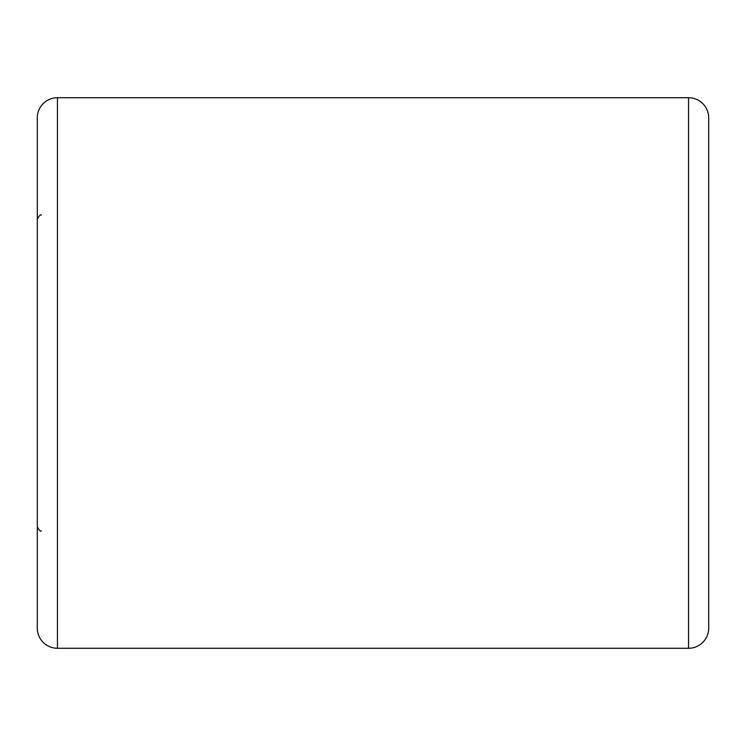 <?xml version="1.0" encoding="UTF-8"?>
<svg xmlns="http://www.w3.org/2000/svg" width="746" height="746" viewBox="0 0 746 746"><rect width="100%" height="100%" fill="white"/><g stroke="black" fill="none" stroke-linecap="round" stroke-linejoin="round"><path stroke-width="1.12" d="M37.3 628.132L37.3 117.868A20.142 20.142 0 0 1 57.442 97.726L57.442 648.274A20.142 20.142 0 0 1 37.3 628.132M688.558 648.274L688.558 97.726A20.142 20.142 0 0 1 708.7 117.868L708.7 628.132A20.142 20.142 0 0 1 688.558 648.274L57.442 648.274M688.558 97.726L57.442 97.726M41.328 530.779C40.676 531.926 39.333 530.583 37.3 526.751M41.328 215.221C40.676 214.074 39.333 215.417 37.3 219.249"/></g></svg>
